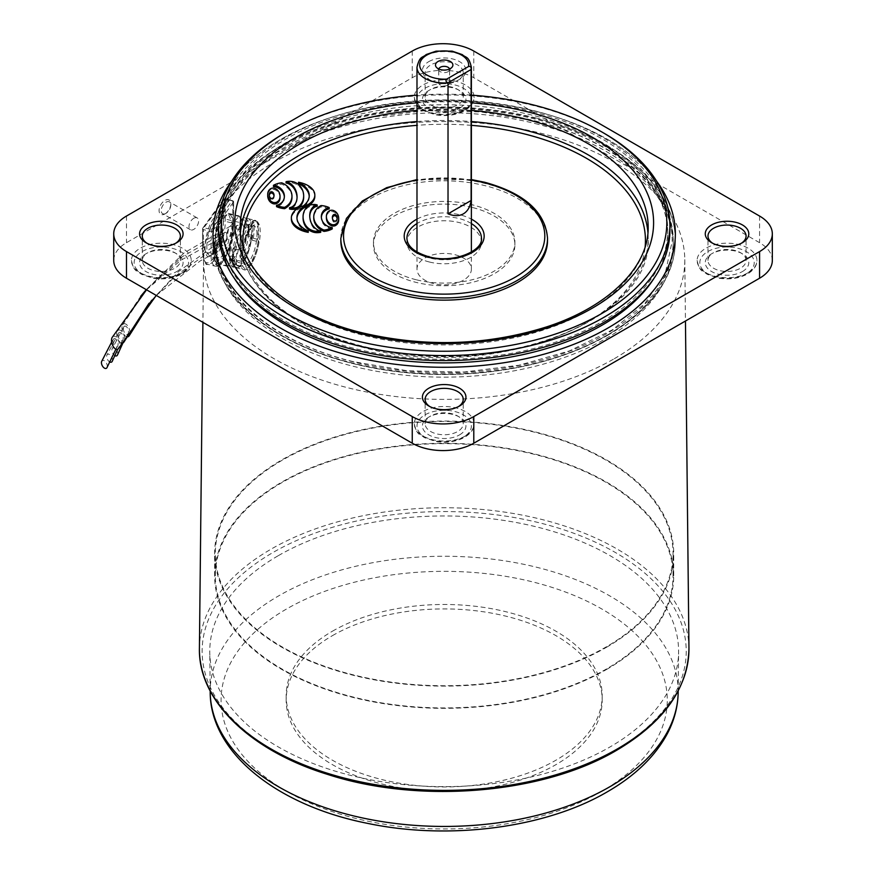 <?xml version="1.0" encoding="UTF-8"?>
<svg xmlns="http://www.w3.org/2000/svg" width="874" height="874" viewBox="0 0 874 874"><rect width="100%" height="100%" fill="white"/><g stroke="black" fill="none" stroke-linecap="round" stroke-linejoin="round"><path stroke-width="0.66" stroke-dasharray="4.37 3.28" d="M113.554 339.079A4.348 2.294 -107.3 0 1 117.04 340.609A4.348 2.294 -107.3 0 1 117.597 346.279A4.348 2.294 -107.3 0 1 117.422 346.508A4.348 2.294 -107.3 0 1 113.915 344.946A4.348 2.294 -107.3 0 1 113.423 339.276A4.348 2.294 -107.3 0 1 113.554 339.079M107.076 367.43A4.348 2.436 63.6 0 0 105.743 362.065A4.348 2.436 63.6 0 0 101.963 360.907A4.348 2.436 63.6 0 0 101.679 361.388M112.134 337.484A6.795 3.594 -107.3 0 1 118.077 339.691A6.795 3.594 -107.3 0 1 118.897 348.016M216.337 248.271A6.795 2.119 103.4 0 0 217.888 251.712A6.795 2.119 103.4 0 0 221.515 242.065A6.795 2.119 103.4 0 0 219.997 238.613A6.795 2.119 103.4 0 0 216.337 248.271M118.766 332.841A4.348 2.294 -107.3 0 1 122.251 334.371A4.348 2.294 -107.3 0 1 122.797 340.03A4.348 2.294 -107.3 0 1 122.633 340.27A4.348 2.294 -107.3 0 1 119.126 338.708A4.348 2.294 -107.3 0 1 118.624 333.038A4.348 2.294 -107.3 0 1 118.766 332.841M112.287 361.191A4.348 2.436 63.6 0 0 110.954 355.827A4.348 2.436 63.6 0 0 107.174 354.669A4.348 2.436 63.6 0 0 106.89 355.15A4.348 2.436 63.6 0 0 109.469 361.77M121.541 343.056A6.795 3.594 -107.3 0 1 118.11 339.658A6.795 3.594 -107.3 0 1 117.345 331.246A6.795 3.594 -107.3 0 1 123.289 333.453A6.795 3.594 -107.3 0 1 124.097 341.778M221.548 242.032A6.795 2.119 103.4 0 0 223.099 245.474A6.795 2.119 103.4 0 0 226.727 235.827A6.795 2.119 103.4 0 0 225.208 232.375A6.795 2.119 103.4 0 0 221.548 242.032M124.01 326.57A4.348 2.294 -107.3 0 1 127.495 328.1A4.348 2.294 -107.3 0 1 128.041 333.759A4.348 2.294 -107.3 0 1 127.877 333.999A4.348 2.294 -107.3 0 1 124.37 332.426A4.348 2.294 -107.3 0 1 123.868 326.756A4.348 2.294 -107.3 0 1 124.01 326.57M117.52 354.92A4.348 2.436 63.6 0 0 116.187 349.556A4.348 2.436 63.6 0 0 112.418 348.398A4.348 2.436 63.6 0 0 112.123 348.879A4.348 2.436 63.6 0 0 114.691 355.489M126.774 336.774A6.795 3.594 -107.3 0 1 123.343 333.387A6.795 3.594 -107.3 0 1 122.589 324.975A6.795 3.594 -107.3 0 1 128.533 327.182A6.795 3.594 -107.3 0 1 129.341 335.507M226.781 235.762A6.795 2.119 103.4 0 0 228.333 239.192A6.795 2.119 103.4 0 0 231.971 229.556A6.795 2.119 103.4 0 0 230.441 226.104A6.795 2.119 103.4 0 0 226.781 235.762M448.023 85.029A5.441 3.135 0 0 0 449.618 82.811A5.441 3.135 0 0 0 446.264 79.905A5.441 3.135 0 0 0 440.332 80.594A5.441 3.135 0 0 0 438.737 82.811A5.441 3.135 0 0 0 442.102 85.718A5.441 3.135 0 0 0 448.023 85.029M438.803 69.002A5.441 3.135 0 0 0 438.737 69.483A5.441 3.135 0 0 0 439.251 70.816A5.441 3.135 0 0 0 448.023 71.712A5.441 3.135 0 0 0 449.105 70.816A5.441 3.135 0 0 0 449.618 69.483A5.441 3.135 0 0 0 449.553 69.002M463.417 280.226A27.192 15.699 180 0 1 433.777 283.635A27.192 15.699 180 0 1 416.985 269.126A27.192 15.699 180 0 1 424.95 258.016A27.192 15.699 180 0 1 454.589 254.618A27.192 15.699 180 0 1 471.381 269.126A27.192 15.699 180 0 1 463.417 280.226M165.994 213.332L164.946 213.944A8.292 4.785 -60 0 1 159.079 210.558A8.292 4.785 -60 0 1 164.946 200.397A8.292 4.785 -60 0 1 170.801 203.784A8.292 4.785 -60 0 1 164.946 213.944L165.994 213.332A6.795 3.922 -60 0 1 162.597 213.671A6.795 3.922 -60 0 1 161.559 208.22A6.795 3.922 -60 0 1 165.994 202.233A6.795 3.922 -60 0 1 169.403 201.894A6.795 3.922 -60 0 1 170.801 205.008A6.795 3.922 -60 0 1 165.994 213.332M193.788 218.271A6.795 3.922 -60 0 1 197.185 217.932A6.795 3.922 -60 0 1 198.234 223.383A6.795 3.922 -60 0 1 193.788 229.37A6.795 3.922 -60 0 1 190.39 229.709A6.795 3.922 -60 0 1 189.341 224.268A6.795 3.922 -60 0 1 193.788 218.271M332.448 635.638A158.019 91.235 180 0 1 504.648 615.864A158.019 91.235 180 0 1 602.197 700.15A158.019 91.235 180 0 1 555.919 764.663A158.019 91.235 180 0 1 383.708 784.437A158.019 91.235 180 0 1 286.169 700.15A158.019 91.235 180 0 1 332.448 635.638M332.448 631.203A158.019 91.235 180 0 1 504.648 611.429A158.019 91.235 180 0 1 602.197 695.715A158.019 91.235 180 0 1 555.919 760.216A158.019 91.235 180 0 1 383.708 780.001A158.019 91.235 180 0 1 286.169 695.715A158.019 91.235 180 0 1 332.448 631.203M243.977 227.524L237.378 253.864L227.229 266.231L224.203 255.088L228.617 228.245L239.247 215.976L243.977 227.524M232.746 224.847L226.016 251.144L215.867 263.522L212.961 252.4L217.626 225.612L228.223 213.343L232.746 224.847M656.636 181.202A231.173 133.471 0 0 0 280.718 139.436A231.173 133.471 0 0 0 231.719 181.202A231.173 133.471 180 0 1 535.893 111.304A231.173 133.471 180 0 1 656.636 181.202M607.649 335.299A231.173 133.471 0 0 0 675.362 240.918A231.173 133.471 0 0 0 532.648 117.608A231.173 133.471 0 0 0 280.718 146.548A231.173 133.471 0 0 0 213.005 240.918A231.173 133.471 0 0 0 355.718 364.229A231.173 133.471 0 0 0 607.649 335.299M278.424 555.602A234.418 135.339 180 0 1 534.56 526.421A234.418 135.339 180 0 1 678.595 652.135A234.418 135.339 180 0 1 609.943 746.997A234.418 135.339 180 0 1 355.139 776.494A234.418 135.339 180 0 1 209.771 652.135A234.418 135.339 180 0 1 278.424 555.602M146.974 243.256A19.042 10.991 0 0 0 147.87 243.813A19.042 10.991 0 0 0 174.789 243.813L176.712 242.699L174.789 243.813A19.042 10.991 0 0 0 175.685 243.256M176.712 271.563A21.763 12.564 0 0 0 176.712 253.799A21.763 12.564 0 0 0 145.947 253.799L145.947 253.799A21.763 12.564 0 0 0 145.947 271.563A21.763 12.564 0 0 0 176.712 271.563M147.87 252.695L145.947 253.799L147.87 252.695A19.042 10.991 180 0 1 174.789 252.695A19.042 10.991 180 0 1 180.372 260.463A19.042 10.991 180 0 1 174.789 268.231A19.042 10.991 180 0 1 154.042 270.623A19.042 10.991 180 0 1 142.287 260.463A19.042 10.991 180 0 1 147.87 252.695L147.87 252.695M459.56 108.267A21.763 12.564 0 0 0 459.56 90.503A21.763 12.564 0 0 0 428.795 90.503L428.795 90.503A21.763 12.564 0 0 0 428.795 108.267A21.763 12.564 0 0 0 459.56 108.267M430.718 89.388L428.795 90.503L430.718 89.388A19.042 10.991 180 0 1 457.637 89.388A19.042 10.991 180 0 1 463.22 97.156A19.042 10.991 180 0 1 457.637 104.935A19.042 10.991 180 0 1 436.891 107.316A19.042 10.991 180 0 1 425.146 97.156A19.042 10.991 180 0 1 430.718 89.388L430.718 89.388M428.795 61.628A21.763 12.564 180 0 1 459.56 61.628A21.763 12.564 180 0 1 459.56 79.392L459.56 79.392A21.763 12.564 180 0 1 428.795 79.392A21.763 12.564 180 0 1 428.795 61.628M457.637 80.506L459.56 79.392L457.637 80.506A19.042 10.991 0 0 0 463.22 72.739A19.042 10.991 0 0 0 451.465 62.578A19.042 10.991 0 0 0 430.718 64.96A19.042 10.991 0 0 0 425.146 72.739A19.042 10.991 0 0 0 430.718 80.506A19.042 10.991 0 0 0 457.637 80.506M429.822 406.552A19.042 10.991 0 0 0 430.718 407.109A19.042 10.991 0 0 0 457.637 407.109L459.56 406.006L457.637 407.109A19.042 10.991 0 0 0 458.544 406.552M459.56 434.87A21.763 12.564 0 0 0 459.56 417.106A21.763 12.564 0 0 0 428.795 417.106L428.795 417.106A21.763 12.564 0 0 0 428.795 434.87A21.763 12.564 0 0 0 459.56 434.87M430.718 415.991L428.795 417.106L430.718 415.991A19.042 10.991 180 0 1 457.637 415.991A19.042 10.991 180 0 1 463.22 423.77A19.042 10.991 180 0 1 457.637 431.538A19.042 10.991 180 0 1 436.891 433.919A19.042 10.991 180 0 1 425.146 423.77A19.042 10.991 180 0 1 430.718 415.991L430.718 415.991M742.419 271.563A21.763 12.564 0 0 0 742.419 253.799A21.763 12.564 0 0 0 711.644 253.799L711.644 253.799A21.763 12.564 0 0 0 711.644 271.563A21.763 12.564 0 0 0 742.419 271.563M713.566 252.695L711.644 253.799L713.566 252.695A19.042 10.991 180 0 1 740.496 252.695A19.042 10.991 180 0 1 746.068 260.463A19.042 10.991 180 0 1 740.496 268.231A19.042 10.991 180 0 1 719.75 270.623A19.042 10.991 180 0 1 707.995 260.463A19.042 10.991 180 0 1 713.566 252.695L713.566 252.695M712.671 243.256A19.042 10.991 0 0 0 713.566 243.813A19.042 10.991 0 0 0 740.496 243.813L742.419 242.699L740.496 243.813A19.042 10.991 0 0 0 741.392 243.256M182.48 272.677A29.913 17.272 180 0 1 149.88 276.424A29.913 17.272 180 0 1 131.417 260.463A29.913 17.272 180 0 1 140.179 248.249A29.913 17.272 180 0 1 172.779 244.502A29.913 17.272 180 0 1 191.242 260.463A29.913 17.272 180 0 1 182.48 272.677M465.339 435.984A29.913 17.272 180 0 1 432.728 439.72A29.913 17.272 180 0 1 414.265 423.77A29.913 17.272 180 0 1 423.027 411.556A29.913 17.272 180 0 1 455.627 407.808A29.913 17.272 180 0 1 474.101 423.77A29.913 17.272 180 0 1 465.339 435.984M748.188 272.677A29.913 17.272 180 0 1 715.587 276.424A29.913 17.272 180 0 1 697.113 260.463A29.913 17.272 180 0 1 705.875 248.249A29.913 17.272 180 0 1 738.475 244.502A29.913 17.272 180 0 1 756.95 260.463A29.913 17.272 180 0 1 748.188 272.677M465.339 109.37A29.913 17.272 180 0 1 432.728 113.117A29.913 17.272 180 0 1 414.265 97.156A29.913 17.272 180 0 1 423.027 84.953A29.913 17.272 180 0 1 455.627 81.206A29.913 17.272 180 0 1 474.101 97.156A29.913 17.272 180 0 1 465.339 109.37M614.324 358.69A240.623 138.922 0 0 0 684.79 259.611A240.623 138.922 0 0 0 535.576 131.952A240.623 138.922 0 0 0 274.032 162.236A240.623 138.922 0 0 0 203.566 259.611A240.623 138.922 0 0 0 351.414 388.646A240.623 138.922 0 0 0 614.324 358.69M772.321 260.463A43.514 25.128 0 0 0 759.572 242.699L473.795 77.71A43.514 25.128 0 0 0 412.255 77.71L126.479 242.699A43.514 25.128 0 0 0 113.729 260.463M282.346 482.361A228.868 132.138 0 0 0 215.321 575.791A228.868 132.138 0 0 0 356.592 697.867A228.868 132.138 0 0 0 606.01 669.233A228.868 132.138 0 0 0 673.046 575.791A228.868 132.138 0 0 0 531.763 453.715A228.868 132.138 0 0 0 282.346 482.361M282.346 460.161A228.868 132.138 0 0 0 215.321 553.592A228.868 132.138 0 0 0 356.592 675.668A228.868 132.138 0 0 0 606.01 647.022A228.868 132.138 0 0 0 673.046 553.592A228.868 132.138 0 0 0 531.763 431.516A228.868 132.138 0 0 0 282.346 460.161M606.49 647.295A229.545 132.531 0 0 0 673.723 553.592A229.545 132.531 0 0 0 532.026 431.155A229.545 132.531 0 0 0 281.865 459.877A229.545 132.531 0 0 0 214.633 553.592A229.545 132.531 0 0 0 356.341 676.028A229.545 132.531 0 0 0 606.49 647.295M606.49 669.506A229.545 132.531 0 0 0 673.723 575.791A229.545 132.531 0 0 0 532.026 453.355A229.545 132.531 0 0 0 281.865 482.087A229.545 132.531 0 0 0 214.633 575.791A229.545 132.531 0 0 0 356.341 698.239A229.545 132.531 0 0 0 606.49 669.506M535.052 120.863A229.054 132.247 180 0 1 673.231 242.251A229.054 132.247 180 0 1 353.304 363.65A229.054 132.247 180 0 1 215.124 242.251A229.054 132.247 180 0 1 535.052 120.863M284.553 133.088A225.732 130.324 180 0 1 533.741 105.612A225.732 130.324 180 0 1 603.803 133.088M314.837 196.399A23.248 13.427 0 0 0 300.809 184.075A23.248 13.427 0 0 0 298.547 183.584M303.671 197.229A45.087 26.034 0 0 0 303.125 193.22A40.16 23.183 0 0 0 301.049 188.653A22.91 13.23 0 0 0 298.121 185.507A14.126 8.15 0 0 0 293.828 183.267A7.757 4.479 0 0 0 292.987 183.027A7.757 4.479 0 0 0 292.145 182.841A9.21 5.32 0 0 0 288.005 182.688A8.554 4.938 0 0 0 286.06 183.016M317.196 206.297A6.588 3.802 0 0 0 316.596 206.122A6.588 3.802 0 0 0 313.777 205.816A7.385 4.261 0 0 0 309.046 206.919A11.045 6.369 0 0 0 306.621 208.755A31.027 17.917 0 0 0 304.043 212.885A39.854 23.008 0 0 0 303.081 217.32A45.087 26.034 0 0 0 303.059 218.052M338.697 219.778A25.958 14.989 0 0 0 337.67 215.605A15.918 9.188 0 0 0 336.075 213.485A9.035 5.222 0 0 0 333.584 211.912A3.146 1.814 0 0 0 332.994 211.716A3.146 1.814 0 0 0 329.509 212.109A9.035 5.222 0 0 0 327.499 213.901A15.918 9.188 0 0 0 326.548 216.151A25.958 14.989 0 0 0 326.384 217.845M329.181 208.908A18.31 10.575 0 0 0 325.161 207.52A18.31 10.575 0 0 0 325.117 207.509A14.716 8.489 0 0 0 321.02 206.887A22.069 12.739 0 0 0 315.448 212.021A33.474 19.326 0 0 0 313.744 218.096M280.019 197.633A25.958 14.989 0 0 0 279.003 193.471A15.918 9.188 0 0 0 277.408 191.34A9.035 5.222 0 0 0 274.917 189.767A3.146 1.814 0 0 0 274.327 189.571A3.146 1.814 0 0 0 270.831 189.964A9.035 5.222 0 0 0 268.831 191.756A15.918 9.188 0 0 0 267.881 194.006A25.958 14.989 0 0 0 267.706 195.71M535.893 117.957A231.173 133.471 180 0 1 675.362 240.481A231.173 133.471 180 0 1 352.462 362.994A231.173 133.471 180 0 1 213.005 240.481A231.173 133.471 180 0 1 535.893 117.957M532.878 111.785A223.558 129.068 180 0 1 667.736 230.266A223.558 129.068 180 0 1 355.489 348.737A223.558 129.068 180 0 1 220.619 230.266A223.558 129.068 180 0 1 532.878 111.785M234.057 277.899A223.558 129.068 180 0 1 220.619 233.817A223.558 129.068 180 0 1 532.878 115.335A223.558 129.068 180 0 1 667.736 233.817A223.558 129.068 180 0 1 654.298 277.899M218.445 230.266A225.732 130.324 180 0 1 533.741 110.627A225.732 130.324 180 0 1 669.921 230.266M340.827 240.481A103.35 59.672 180 0 1 485.179 185.703A103.35 59.672 180 0 1 547.528 240.481M429.396 262.003A37.265 21.511 180 0 1 406.923 242.251A37.265 21.511 180 0 1 458.959 222.509A37.265 21.511 180 0 1 481.443 242.251A37.265 21.511 180 0 1 429.396 262.003M535.052 123.529A229.054 132.247 180 0 1 673.231 244.917A229.054 132.247 180 0 1 353.304 366.304A229.054 132.247 180 0 1 215.124 244.917A229.054 132.247 180 0 1 535.052 123.529M472.233 207.444A70.718 40.827 0 0 0 373.471 244.917A70.718 40.827 0 0 0 416.122 282.389A70.718 40.827 0 0 0 514.895 244.917A70.718 40.827 0 0 0 472.233 207.444M416.122 279.735A70.718 40.827 180 0 1 373.471 242.251A70.718 40.827 180 0 1 472.233 204.778A70.718 40.827 180 0 1 514.895 242.251A70.718 40.827 180 0 1 416.122 279.735M297.051 197.557A49.163 28.383 180 0 1 297.062 198.223A49.163 28.383 180 0 1 296.843 200.889A30.459 17.578 180 0 1 295.488 204.658A18.146 10.477 180 0 1 292.648 207.793A5.845 3.376 180 0 1 289.534 208.995M291.971 197.458A33.474 19.326 0 0 0 291.883 196.126A33.846 19.545 0 0 0 288.54 188.904A22.91 13.23 0 0 0 281.767 184.152A14.148 8.172 0 0 0 277.506 184.96A17.251 9.964 0 0 0 273.475 186.632M284.356 196.879A27.913 16.114 180 0 1 284.378 197.546A27.913 16.114 180 0 1 284.116 199.785A20.932 12.083 180 0 1 282.652 202.834A15.437 8.915 180 0 1 279.767 205.401A8.314 4.807 180 0 1 276.534 206.646M332.24 228.922A8.194 4.731 180 0 1 328.679 228.048A15.153 8.751 180 0 1 325.073 225.831A20.648 11.919 180 0 1 322.714 223.001A27.837 16.071 180 0 1 321.446 219.418A27.913 16.114 180 0 1 321.337 217.997A27.913 16.114 180 0 1 321.359 217.331M320.725 232.309A7.068 4.086 180 0 1 317.47 231.173A22.145 12.782 180 0 1 313.646 227.961A34.742 20.058 180 0 1 311.253 224.148A50.474 29.137 180 0 1 309.888 219.319A49.163 28.383 180 0 1 309.735 217.102A49.163 28.383 180 0 1 309.746 216.435M308.249 232.364A29.705 17.152 180 0 1 296.942 218.893A29.705 17.152 180 0 1 296.963 218.227M309.221 196.235A30.219 17.447 180 0 1 309.243 196.901A30.219 17.447 180 0 1 303.497 207.138A23.937 13.82 0 0 0 291.381 219.155M471.381 95.135A222.641 128.533 0 0 0 416.985 95.135M269.258 195.514A14.05 8.106 0 0 0 269.214 196.18A14.05 8.106 0 0 0 269.509 197.83A8.183 4.72 0 0 0 270.066 198.824A4.261 2.458 0 0 0 271.038 199.611A1.103 0.645 0 0 0 272.612 199.578A4.261 2.458 0 0 0 273.486 198.759A8.183 4.72 0 0 0 273.923 197.743A14.05 8.106 0 0 0 274.054 196.65A14.05 8.106 0 0 0 274.01 195.984M321.02 205.554L321.02 206.887M281.767 182.819L281.767 184.152M332.404 218.172A14.05 8.106 0 0 0 332.349 218.839A14.05 8.106 0 0 0 332.644 220.488A8.183 4.72 0 0 0 333.213 221.483A4.261 2.458 0 0 0 334.185 222.258A1.103 0.645 0 0 0 335.747 222.225A4.261 2.458 0 0 0 336.621 221.417A8.183 4.72 0 0 0 337.069 220.39A14.05 8.106 0 0 0 337.189 219.308A14.05 8.106 0 0 0 337.146 218.642M303.497 205.805L303.497 207.138M229.829 260.19A25.291 7.899 -76.6 0 1 229.6 256.049A25.291 7.899 -76.6 0 1 229.643 254.126A25.291 7.899 -76.6 0 1 229.829 251.253A1.65 0.666 5.2 0 1 229.829 251.242A1.65 0.666 5.2 0 1 232.102 250.816A1.65 0.666 5.2 0 1 233.129 251.537L233.118 259.917A1.65 1.202 -6.9 0 0 229.829 260.19L229.731 260.168A25.291 7.899 103.4 0 0 231.544 265.871A25.291 7.899 103.4 0 0 233.292 267.127A25.291 7.899 103.4 0 0 237.083 265.609L240.142 266.341A25.291 7.899 -76.6 0 1 238.482 267.531A25.291 7.899 -76.6 0 1 236.351 267.859A25.291 7.899 -76.6 0 1 232.79 260.9L232.681 260.878A1.65 1.202 -6.9 0 0 233.118 259.917M248.729 224.913A25.291 7.899 -76.6 0 1 248.959 229.064A25.291 7.899 -76.6 0 1 248.729 233.85A1.65 0.666 -174.8 0 0 248.282 234.243L248.292 225.874A1.65 1.202 173.1 0 1 248.729 224.913L248.631 224.891A25.291 7.899 103.4 0 0 245.059 217.932A25.291 7.899 103.4 0 0 242.939 218.26A25.291 7.899 103.4 0 0 241.279 219.45L244.327 220.172A25.291 7.899 -76.6 0 1 248.118 218.664A25.291 7.899 -76.6 0 1 249.866 219.92A25.291 7.899 -76.6 0 1 251.69 225.612L251.581 225.59A1.65 1.202 173.1 0 1 248.292 225.874M248.729 233.85L248.631 233.828A25.291 7.899 103.4 0 1 241.279 259.775A2.72 1.661 28.2 0 1 240.11 258.059L239.815 255.645A19.578 6.118 103.4 0 0 245.507 235.554L250.532 236.756L251.865 235.532A2.72 1.093 5.2 0 0 252.062 235.182A2.72 1.093 5.2 0 0 251.69 234.56L251.581 234.527A1.65 0.666 -174.8 0 1 251.581 234.549A1.65 0.666 -174.8 0 1 249.319 234.964A1.65 0.666 -174.8 0 1 248.282 234.243M241.29 258.496A24.745 7.735 103.4 0 0 242.251 266.035L237.138 267.422A28.558 8.926 -76.6 0 1 236.308 259.687A28.558 8.926 -76.6 0 1 237.138 249.658L242.251 248.271A24.745 7.735 103.4 0 0 241.29 258.496M253.329 220.532L251.952 222.433A25.291 7.899 -76.6 0 1 252.903 230.004A25.291 7.899 -76.6 0 1 251.952 240.197L253.329 238.296A28.558 8.926 103.4 0 0 254.148 228.267A28.558 8.926 103.4 0 0 253.329 220.532L257.349 221.493A28.558 8.926 -76.6 0 1 258.169 229.228A28.558 8.926 -76.6 0 1 257.349 239.257L259.261 242.317A24.745 7.735 103.4 0 0 259.261 224.552L258.912 225.044A23.937 7.484 103.4 0 0 250.762 225.754A23.937 7.484 103.4 0 0 242.601 247.79L242.251 248.271M253.329 238.296L257.349 239.257M250.532 236.756A19.578 6.118 -76.6 0 1 244.84 256.847L245.135 259.261A2.72 1.661 28.2 0 1 245.015 259.949A2.72 1.661 28.2 0 1 244.327 260.496L241.279 259.775M239.815 255.645L244.84 256.847M229.731 260.168A2.72 1.977 173.1 0 1 229.359 259.36A2.72 1.977 173.1 0 1 229.556 258.431L230.878 255.951A19.578 6.118 103.4 0 0 233.642 261.337A19.578 6.118 103.4 0 0 236.57 260.168L241.595 261.37A19.578 6.118 -76.6 0 1 238.668 262.539A19.578 6.118 -76.6 0 1 235.904 257.153L234.582 259.633A2.72 1.977 173.1 0 1 232.79 260.9M230.878 255.951L235.904 257.153M232.801 225.197A25.291 7.899 103.4 0 0 228.999 214.086A25.291 7.899 103.4 0 0 218.828 226.148A25.291 7.899 103.4 0 0 213.442 252.182A25.291 7.899 103.4 0 0 217.233 263.282A25.291 7.899 103.4 0 0 227.404 251.231A25.291 7.899 103.4 0 0 232.801 225.197M232.681 260.878A25.291 7.899 103.4 0 1 232.451 256.727A25.291 7.899 103.4 0 1 232.681 251.93L232.79 251.963A25.291 7.899 -76.6 0 1 240.142 226.016L237.083 225.284A25.291 7.899 103.4 0 0 229.731 251.231L229.829 251.253M234.483 246.796L233.118 248.697A28.558 8.926 103.4 0 0 233.118 266.461L234.483 264.56A25.291 7.899 -76.6 0 1 233.544 256.989A25.291 7.899 -76.6 0 1 234.483 246.796L240.765 248.292A25.291 7.899 -76.6 0 1 255.383 220.401A25.291 7.899 -76.6 0 1 258.234 223.93L258.912 225.044L258.234 223.93L251.952 222.433M251.581 234.527A25.291 7.899 103.4 0 0 251.767 231.665A25.291 7.899 103.4 0 0 251.81 229.742A25.291 7.899 103.4 0 0 251.581 225.59M251.69 234.56A25.291 7.899 -76.6 0 1 244.327 260.496M251.952 240.197L258.234 241.694A25.291 7.899 -76.6 0 1 243.617 269.596A25.291 7.899 -76.6 0 1 240.765 266.057L242.601 265.554A23.937 7.484 103.4 0 0 250.762 264.844A23.937 7.484 103.4 0 0 258.912 242.808L259.261 242.317M234.483 264.56L240.765 266.057M229.731 251.231A2.72 1.093 -174.8 0 1 229.359 250.609A2.72 1.093 -174.8 0 1 229.556 250.248L230.878 249.024L235.904 250.226L234.582 251.45A2.72 1.093 -174.8 0 1 232.79 251.963M248.631 224.891A2.72 1.977 -6.9 0 0 246.839 226.158L245.507 228.638L250.532 229.84L251.865 227.36A2.72 1.977 -6.9 0 0 252.051 226.432A2.72 1.977 -6.9 0 0 251.69 225.612M248.631 233.828A2.72 1.093 5.2 0 0 246.839 234.33L245.507 235.554M245.507 228.638A19.578 6.118 103.4 0 0 242.754 223.252A19.578 6.118 103.4 0 0 239.815 224.421L244.84 225.623A19.578 6.118 -76.6 0 1 247.779 224.454A19.578 6.118 -76.6 0 1 250.532 229.84M235.904 250.226A19.578 6.118 -76.6 0 1 241.595 230.146L241.3 227.721A2.72 1.661 -151.8 0 0 240.142 226.016M237.083 225.284A2.72 1.661 -151.8 0 0 236.395 225.842A2.72 1.661 -151.8 0 0 236.275 226.519L236.57 228.944A19.578 6.118 103.4 0 0 230.878 249.024M236.57 228.944L241.595 230.146M233.118 266.461L237.138 267.422M233.118 248.697L237.138 249.658M242.601 247.79L240.765 248.292M259.261 224.552L257.349 221.493M258.234 241.694L259.032 242.535C257.448 251.078 254.968 258.18 251.592 263.85C248.063 268.897 245.408 270.809 243.617 269.596L236.351 267.859M241.279 219.45A2.72 2.338 -132.6 0 0 240.11 221.177L239.815 224.421M244.84 225.623L245.135 222.378A2.72 2.338 -132.6 0 0 244.327 220.172M237.083 265.609A2.72 2.338 47.4 0 1 236.275 263.402L236.57 260.168M241.595 261.37L241.3 264.603A2.72 2.338 47.4 0 1 240.142 266.341M416.985 67.265A27.192 15.699 180 0 1 424.95 56.165A27.192 15.699 180 0 1 454.589 52.757A27.192 15.699 180 0 1 471.381 67.265M601.946 791.232A223.11 128.817 180 0 1 286.421 791.232A223.11 128.817 180 0 1 286.421 609.069A223.11 128.817 180 0 1 601.946 609.069A223.11 128.817 180 0 1 601.946 791.232M678.169 692.186A233.992 135.088 0 0 0 534.385 566.702A233.992 135.088 0 0 0 278.73 595.828A233.992 135.088 0 0 0 210.197 692.186M688.952 648.191A244.775 141.315 0 0 0 537.149 518.326A244.775 141.315 0 0 0 271.104 549.134A244.775 141.315 0 0 0 199.414 648.191M615.34 750.111A242.054 139.753 180 0 1 273.027 750.111A242.054 139.753 180 0 1 273.027 552.477A242.054 139.753 180 0 1 615.34 552.477A242.054 139.753 180 0 1 615.34 750.111M180.557 273.791A27.192 15.699 180 0 1 142.101 273.791A27.192 15.699 180 0 1 142.101 251.581A27.192 15.699 180 0 1 180.557 251.581A27.192 15.699 180 0 1 180.557 273.791M463.417 437.087A27.192 15.699 180 0 1 424.95 437.087A27.192 15.699 180 0 1 424.95 414.888A27.192 15.699 180 0 1 463.417 414.888A27.192 15.699 180 0 1 463.417 437.087M746.265 273.791A27.192 15.699 180 0 1 707.798 273.791A27.192 15.699 180 0 1 707.798 251.581A27.192 15.699 180 0 1 746.265 251.581A27.192 15.699 180 0 1 746.265 273.791M463.417 110.485A27.192 15.699 180 0 1 424.95 110.485A27.192 15.699 180 0 1 424.95 88.274A27.192 15.699 180 0 1 463.417 88.274A27.192 15.699 180 0 1 463.417 110.485M759.572 216.053L759.572 242.699M473.795 51.063L473.795 77.71M412.255 51.063L412.255 77.71M126.479 216.053L126.479 242.699M292.145 181.519L292.145 182.841M313.777 204.483L313.777 205.816M329.509 210.776L329.509 212.109M325.117 206.177L325.117 207.509M270.831 188.631L270.831 189.964M647.929 232.626A203.981 117.772 180 0 1 648.158 238.252C653.479 321.501 490.314 382.659 363.671 347.557C290.452 329.869 239.378 285.427 240.197 238.252L240.197 227.153A203.981 117.772 0 0 0 363.256 335.255A203.981 117.772 0 0 0 648.158 227.153L648.158 238.252A203.981 117.772 180 0 1 363.256 346.355A203.981 117.772 180 0 1 240.197 238.252A203.981 117.772 180 0 1 240.437 232.626M340.827 238.252A103.35 59.672 180 0 1 485.179 183.485A103.35 59.672 180 0 1 547.528 238.252M406.923 242.251L406.923 238.252A37.265 21.511 0 0 0 429.396 258.005A37.265 21.511 0 0 0 481.443 238.252L481.443 242.251M471.381 223.558A37.265 21.511 0 0 0 458.959 218.511A37.265 21.511 0 0 0 416.985 223.558M416.985 219.123A39.975 23.085 180 0 1 460.041 214.851A39.975 23.085 180 0 1 471.381 219.123M471.381 125.343A201.26 116.198 0 0 0 416.985 125.343M243.223 246.796A201.26 116.198 0 0 0 364.338 347.142A201.26 116.198 0 0 0 645.143 246.796M416.985 121.541A203.981 117.772 180 0 1 471.381 121.541M353.304 361.869A229.054 132.247 180 0 1 233.926 188.008A229.054 132.247 180 0 1 535.052 119.082A229.054 132.247 180 0 1 654.44 292.943A229.054 132.247 180 0 1 353.304 361.869M471.381 110.441A203.981 117.772 0 0 0 416.985 110.441M471.381 180.099A100.63 58.099 0 0 0 416.985 180.099M416.985 102.826A209.421 120.907 180 0 1 471.381 102.826M274.917 188.434L274.917 189.767M277.408 190.008L277.408 191.34M268.831 190.423L268.831 191.756M267.881 192.673L267.881 194.006M279.003 192.138L279.003 193.471M269.509 196.497L269.509 197.83M270.066 197.491L270.066 198.824M271.038 198.278L271.038 199.611M272.612 198.245L272.612 199.578M273.486 197.426L273.486 198.759M273.923 196.41L273.923 197.743M328.679 226.716L328.679 228.048M325.073 224.498L325.073 225.831M322.714 221.668L322.714 223.001M321.446 218.085L321.446 219.418M315.448 210.689L315.448 212.021M284.116 198.453L284.116 199.785M282.652 201.501L282.652 202.834M279.767 204.068L279.767 205.401M291.883 194.793L291.883 196.126M288.54 187.571L288.54 188.904M277.506 183.627L277.506 184.96M337.67 214.283L337.67 215.605M336.075 212.153L336.075 213.485M333.584 210.579L333.584 211.912M327.499 212.568L327.499 213.901M326.548 214.818L326.548 216.151M334.185 220.925L334.185 222.258M333.213 220.15L333.213 221.483M335.747 220.893L335.747 222.225M336.621 220.084L336.621 221.417M337.069 219.057L337.069 220.39M332.644 219.155L332.644 220.488M317.47 229.84L317.47 231.173M313.646 226.628L313.646 227.961M311.253 222.815L311.253 224.148M309.888 217.987L309.888 219.319M309.046 205.587L309.046 206.919M306.621 207.422L306.621 208.755M304.043 211.552L304.043 212.885M303.081 215.987L303.081 217.32M296.843 199.556L296.843 200.889M295.488 203.325L295.488 204.658M292.648 206.461L292.648 207.793M303.125 191.887L303.125 193.22M301.049 187.32L301.049 188.653M298.121 184.174L298.121 185.507M293.828 181.934L293.828 183.267M288.005 181.355L288.005 182.688M221.078 225.11A20.943 6.544 103.4 0 0 213.07 219.188A20.943 6.544 103.4 0 0 205.051 247.451A20.943 6.544 103.4 0 0 213.07 253.384A20.943 6.544 103.4 0 0 221.078 225.11M206.832 247.025A19.578 6.118 -76.6 0 1 211.005 226.869A19.578 6.118 -76.6 0 1 218.882 217.539A19.578 6.118 -76.6 0 1 221.821 226.137A19.578 6.118 -76.6 0 1 217.637 246.293A19.578 6.118 -76.6 0 1 209.771 255.634A19.578 6.118 -76.6 0 1 206.832 247.025M257 234.549A19.578 6.118 103.4 0 0 254.061 225.951A19.578 6.118 103.4 0 0 246.184 235.292A19.578 6.118 103.4 0 0 242.011 255.437A19.578 6.118 103.4 0 0 244.949 264.046A19.578 6.118 103.4 0 0 252.815 254.705A19.578 6.118 103.4 0 0 257 234.549M242.743 256.464A20.943 6.544 -76.6 0 1 250.762 228.201A20.943 6.544 -76.6 0 1 258.77 234.123A20.943 6.544 -76.6 0 1 250.762 262.397A20.943 6.544 -76.6 0 1 242.743 256.464M233.522 224.181L233.522 201.97L212.71 230.987L212.71 253.198A27.192 8.5 103.4 0 0 223.121 260.889A27.192 8.5 103.4 0 0 233.522 224.181A1.355 0.787 -0 0 0 233.631 223.875A1.355 0.787 -0 0 0 232.79 223.154A28.558 8.926 -76.6 0 1 226.705 252.542A28.558 8.926 -76.6 0 1 215.222 266.166A28.558 8.926 -76.6 0 1 210.929 253.624L203.391 251.821A28.558 8.926 103.4 0 0 207.684 264.352A28.558 8.926 103.4 0 0 219.166 250.74A28.558 8.926 103.4 0 0 225.252 221.351L225.252 199.141L232.79 200.944L232.79 223.154L225.252 221.351A1.355 0.787 -0 0 0 223.471 221.778A27.192 8.5 -76.6 0 1 213.07 258.486A27.192 8.5 -76.6 0 1 202.659 250.794L202.659 228.584L223.471 199.567L223.471 221.778M212.71 253.198A1.355 0.787 180 0 1 210.929 253.624L211.453 229.578L232.266 200.561L224.727 198.759L203.915 227.775L211.453 229.578A1.355 1.027 35.7 0 1 212.71 230.987A1.355 0.787 -0 0 1 210.929 231.413L203.391 229.611L203.391 251.821A1.355 0.787 180 0 1 202.56 251.089A1.355 0.787 180 0 1 202.659 250.794M233.522 201.97A1.355 0.787 -0 0 0 233.631 201.675A1.355 0.787 -0 0 0 232.79 200.944L225.252 199.141A1.355 0.787 180 0 0 223.471 199.567A1.355 1.027 35.7 0 1 224.727 198.759L225.044 198.551A1.355 1.355 0 0 0 223.624 199.075L202.812 228.092A1.355 1.027 35.7 0 1 203.915 227.775L203.391 229.611A1.355 0.787 180 0 1 202.56 228.879A1.355 0.787 180 0 1 202.659 228.584A1.355 1.027 35.7 0 1 202.812 228.092A1.355 1.355 0 0 0 202.56 228.879L202.56 251.089C203.74 261.151 205.445 265.565 207.684 264.352L215.222 266.166C224.421 268.023 233.445 241.355 233.631 223.875L233.631 201.675A1.355 1.355 0 0 0 232.582 200.354L232.266 200.561A1.355 1.027 35.7 0 1 233.522 201.97M246.839 226.158A23.139 7.232 103.4 0 0 240.11 221.177M251.865 227.36A23.139 7.232 103.4 0 0 245.135 222.378M236.275 226.519A23.139 7.232 103.4 0 0 229.556 250.248M241.3 227.721A23.139 7.232 103.4 0 0 234.582 251.45M229.556 258.431A23.139 7.232 103.4 0 0 236.275 263.402M234.582 259.633A23.139 7.232 103.4 0 0 241.3 264.603M240.11 258.059A23.139 7.232 103.4 0 0 246.839 234.33M245.135 259.261A23.139 7.232 103.4 0 0 251.865 235.532M117.597 346.279L115.903 349.141M156.238 295.412L200.299 260.867L217.888 251.712M146.537 289.807L180.295 260.605L219.997 238.613M113.423 339.276L111.643 342.095M122.797 340.03L117.684 349.229M148.995 303.322L174.833 276.479L205.499 254.629L223.099 245.474M117.345 331.246L140.67 296.308M230.441 226.104L184.043 252.957L146.231 289.633L182.131 256.77L225.208 232.375M118.624 333.038L106.89 355.15M128.041 333.759L122.906 342.979M151.694 300.274L178.514 271.563L210.743 248.347L228.333 239.192M122.589 324.975L145.903 290.048M123.868 326.756L112.123 348.879M449.618 82.811L449.618 69.483M449.105 70.816L452.066 67.178M416.985 269.126L416.985 252.051M471.381 269.126L471.381 252.051M439.251 70.816L436.301 67.178M438.737 82.811L438.737 69.483M170.801 205.008L170.801 203.784M197.185 217.932L169.403 201.894M602.197 695.715L602.197 700.15M215.867 263.522L227.229 266.231M678.18 690.984L678.595 652.135M174.789 252.695L176.712 253.799M457.637 89.388L459.56 90.503M457.637 415.991L459.56 417.106M740.496 252.695L742.419 253.799M131.417 260.463C134.41 273.158 137 270.175 141.315 274.25L152.742 278.129C163.711 279.877 173.434 278.478 181.923 273.923C188.227 269.968 191.34 265.478 191.242 260.463M414.265 423.77C417.259 436.454 419.848 433.482 424.163 437.546L435.602 441.436C446.559 443.184 456.283 441.774 464.771 437.229C471.086 433.264 474.189 428.784 474.101 423.77M697.113 260.463C700.107 273.158 702.696 270.175 707.011 274.25L718.45 278.129C729.408 279.877 739.142 278.478 747.62 273.923C753.934 269.968 757.037 265.478 756.95 260.463M414.265 97.156C417.259 109.851 419.848 106.879 424.163 110.943L435.602 114.822C446.559 116.581 456.283 115.171 464.771 110.616C471.086 106.661 474.189 102.171 474.101 97.156M463.22 423.77L463.22 399.342M746.068 260.463L746.068 236.035M463.22 97.156L463.22 72.739M180.372 260.463L180.372 236.035M684.79 259.611L685.456 321.02M203.566 259.611L202.899 322.342M142.287 260.463L142.287 236.035M425.146 97.156L425.146 72.739M707.995 260.463L707.995 236.035M425.146 423.77L425.146 399.342M713.566 243.813L711.644 242.699M430.718 407.109L428.795 406.006M430.718 80.506L428.795 79.392M147.87 243.813L145.947 242.699M210.186 690.984L209.771 652.135M228.223 213.343L239.247 215.976M286.169 695.715L286.169 700.15M190.39 229.709L162.597 213.671M215.321 575.791L215.321 553.592M673.723 575.791L673.723 553.592M214.633 575.791L214.633 553.592M673.046 575.791L673.046 553.592M672.15 241.366C673.286 190.554 616.978 140.856 534.79 121.027L480.733 111.905L424.447 110.703L369.363 117.487L318.846 131.843L275.987 152.874L243.42 179.279L223.099 209.399L216.217 241.366C215.07 292.178 271.388 341.876 353.566 361.705L407.623 370.827L463.919 372.029L518.992 365.245L569.509 350.889L612.368 329.859L644.936 303.453L665.256 273.333L672.15 241.366M667.736 230.266L667.736 233.817M673.231 242.251L673.231 244.917M373.471 242.251L373.471 244.917M514.895 242.251L514.895 244.917M215.124 242.251L215.124 244.917M220.619 230.266L220.619 233.817M471.381 179.563L416.985 179.563M269.214 194.847L269.214 196.18M274.054 195.317L274.054 196.65M321.337 216.665L321.337 217.997M284.378 196.213L284.378 197.546M337.189 217.976L337.189 219.308M332.349 217.506L332.349 218.839M309.735 215.769L309.735 217.102M297.062 196.89L297.062 198.223M309.243 195.568L309.243 196.901M296.942 217.56L296.942 218.893M229.643 254.126L229.829 251.242M233.642 261.337L209.771 255.634C209.41 257.011 210.962 255.481 214.414 251.024C218.467 243.311 220.652 234.767 220.98 225.416C219.953 218.227 219.254 215.605 218.882 217.539L242.754 223.252M247.779 224.454L254.061 225.951C255.525 220.587 241.869 239.334 242.852 256.169C243.933 263.424 244.633 266.046 244.949 264.046L238.668 262.539M228.999 214.086L245.059 217.932M248.118 218.664L255.383 220.401L259.021 224.498M217.233 263.282L233.292 267.127M252.051 226.432L249.866 219.92M240.776 219.778L242.939 218.26M236.395 225.842C232.67 233.139 230.321 241.388 229.359 250.609M240.634 266.002L238.482 267.531M229.359 259.36L231.544 265.871M252.062 235.182C251.089 244.392 248.751 252.652 245.015 259.949M251.581 234.549L251.767 231.665"/><path stroke-width="1.31" d="M111.643 342.095L101.679 361.388A4.348 2.436 63.6 0 0 102.957 366.774A4.348 2.436 63.6 0 0 106.77 367.965A4.348 2.436 63.6 0 0 107.076 367.43L115.903 349.141M156.238 295.412L118.897 348.016A6.795 3.594 -107.3 0 1 112.899 345.896A6.795 3.594 -107.3 0 1 112.134 337.484L146.537 289.807M109.469 361.77A4.348 2.436 63.6 0 0 111.981 361.727A4.348 2.436 63.6 0 0 112.287 361.191L117.684 349.229M148.995 303.322L124.097 341.778A6.795 3.594 -107.3 0 1 121.541 343.056M114.691 355.489A4.348 2.436 63.6 0 0 117.214 355.445A4.348 2.436 63.6 0 0 117.52 354.92L122.906 342.979M151.694 300.274L129.341 335.507A6.795 3.594 -107.3 0 1 126.774 336.774M449.553 69.002A5.441 3.135 0 0 0 445.86 66.5A5.441 3.135 0 0 0 440.332 67.265A5.441 3.135 0 0 0 438.803 69.002M450.339 68.598A8.707 5.026 0 0 0 452.066 67.178A8.707 5.026 0 0 0 449.181 60.929A8.707 5.026 0 0 0 438.027 61.497A8.707 5.026 0 0 0 436.301 67.178A8.707 5.026 0 0 0 450.339 68.598M471.381 252.051L471.381 67.265A27.192 15.699 180 0 1 471.108 69.483L471.108 200.507C470.201 206.865 467.634 211.3 463.417 213.824C459.112 216.228 453.988 216.228 448.023 213.824L448.023 82.811A27.192 15.699 180 0 1 416.985 67.265L416.985 252.051M446.767 79.097L468.519 66.533A24.483 14.137 0 0 0 445.041 50.921A24.483 14.137 0 0 0 419.717 65.539A24.483 14.137 0 0 0 446.767 79.097C445.379 80.539 445.806 81.774 448.023 82.811L471.108 69.483C471.326 67.058 470.463 66.074 468.519 66.533M471.108 200.507L448.023 213.824M607.649 328.187A231.173 133.471 0 0 0 675.362 233.817A231.173 133.471 0 0 0 656.636 181.202A231.173 133.471 180 0 1 675.362 233.817A231.173 133.471 180 0 1 352.462 356.33A231.173 133.471 180 0 1 213.005 233.817A231.173 133.471 0 0 0 355.718 357.127A231.173 133.471 0 0 0 607.649 328.187M145.947 224.935A21.763 12.564 180 0 1 176.712 224.935A21.763 12.564 180 0 1 176.712 242.699L176.712 242.699A21.763 12.564 180 0 1 145.947 242.699A21.763 12.564 180 0 1 145.947 224.935M175.685 243.256A19.042 10.991 0 0 0 180.372 236.035A19.042 10.991 0 0 0 168.616 225.885A19.042 10.991 0 0 0 147.87 228.267A19.042 10.991 0 0 0 142.287 236.035A19.042 10.991 0 0 0 146.974 243.256M428.795 388.231A21.763 12.564 180 0 1 459.56 388.231A21.763 12.564 180 0 1 459.56 406.006L459.56 406.006A21.763 12.564 180 0 1 428.795 406.006A21.763 12.564 180 0 1 428.795 388.231M458.544 406.552A19.042 10.991 0 0 0 463.22 399.342A19.042 10.991 0 0 0 451.465 389.181A19.042 10.991 0 0 0 430.718 391.563A19.042 10.991 0 0 0 425.146 399.342A19.042 10.991 0 0 0 429.822 406.552M711.644 224.935A21.763 12.564 180 0 1 742.419 224.935A21.763 12.564 180 0 1 742.419 242.699L742.419 242.699A21.763 12.564 180 0 1 711.644 242.699A21.763 12.564 180 0 1 711.644 224.935M741.392 243.256A19.042 10.991 0 0 0 746.068 236.035A19.042 10.991 0 0 0 734.313 225.885A19.042 10.991 0 0 0 713.566 228.267A19.042 10.991 0 0 0 707.995 236.035A19.042 10.991 0 0 0 712.671 243.256M113.729 233.817L113.729 260.463A43.514 25.128 0 0 0 126.479 278.227L412.255 443.216A43.514 25.128 0 0 0 473.795 443.216L759.572 278.227A43.514 25.128 0 0 0 772.321 260.463L772.321 233.817A43.514 25.128 0 0 0 759.572 216.053L473.795 51.063A43.514 25.128 0 0 0 412.255 51.063L126.479 216.053A43.514 25.128 0 0 0 113.729 233.817A43.514 25.128 0 0 0 126.479 251.581L412.255 416.57A43.514 25.128 0 0 0 473.795 416.57L759.572 251.581A43.514 25.128 0 0 0 772.321 233.817M231.719 181.202A231.173 133.471 0 0 0 213.005 233.817A231.173 133.471 180 0 1 231.719 181.202M416.985 95.135A222.641 128.533 0 0 0 286.748 131.821A222.641 128.533 0 0 0 355.849 340.696A222.641 128.533 0 0 0 628.34 294.942A222.641 128.533 0 0 0 601.607 131.821A222.641 128.533 0 0 0 532.506 104.727A222.641 128.533 0 0 0 471.381 95.135M601.607 131.821L603.803 133.088A225.732 130.324 180 0 1 669.921 225.241A225.732 130.324 180 0 1 354.626 344.88A225.732 130.324 180 0 1 218.445 225.241A225.732 130.324 180 0 1 284.553 133.088L286.748 131.821M298.547 182.251A30.219 17.447 180 0 1 309.243 195.568A30.219 17.447 180 0 1 303.497 205.805A23.937 13.82 0 0 0 291.381 217.823A23.937 13.82 0 0 0 308.249 231.031A29.705 17.152 180 0 1 296.942 217.56A29.705 17.152 180 0 1 304.163 206.351A23.248 13.427 0 0 0 314.837 195.066A23.248 13.427 0 0 0 300.809 182.742A23.248 13.427 0 0 0 298.547 182.251L298.547 183.584A30.219 17.447 180 0 1 309.221 196.235M286.06 181.683A7.068 4.086 180 0 1 286.978 181.868A7.068 4.086 180 0 1 289.327 182.819A22.145 12.782 180 0 1 293.14 186.031A34.742 20.058 180 0 1 295.543 189.844A50.474 29.137 180 0 1 296.909 194.673A49.163 28.383 180 0 1 297.062 196.89A49.163 28.383 180 0 1 296.843 199.556A30.459 17.578 180 0 1 295.488 203.325A18.146 10.477 180 0 1 292.648 206.461A5.845 3.376 180 0 1 289.534 207.662A8.849 5.113 0 0 0 294.964 207.892A6.522 3.769 0 0 0 297.684 207.072A9.385 5.419 0 0 0 299.804 205.532A31.027 17.917 0 0 0 302.688 201.064A39.854 23.008 0 0 0 303.649 196.628A45.087 26.034 0 0 0 303.671 195.896A45.087 26.034 0 0 0 303.125 191.887A40.16 23.183 0 0 0 301.049 187.32A22.91 13.23 0 0 0 298.121 184.174A14.126 8.15 0 0 0 293.828 181.934A7.757 4.479 0 0 0 292.987 181.694A7.757 4.479 0 0 0 292.145 181.519A9.21 5.32 0 0 0 288.005 181.355A8.554 4.938 0 0 0 286.06 181.683L286.06 183.016A7.068 4.086 180 0 1 286.978 183.201A7.068 4.086 180 0 1 289.327 184.152A22.145 12.782 180 0 1 293.14 187.364A34.742 20.058 180 0 1 295.543 191.177A50.474 29.137 180 0 1 296.909 196.005A49.163 28.383 180 0 1 297.051 197.557M320.725 230.976A7.068 4.086 180 0 1 317.47 229.84A22.145 12.782 180 0 1 313.646 226.628A34.742 20.058 180 0 1 311.253 222.815A50.474 29.137 180 0 1 309.888 217.987A49.163 28.383 180 0 1 309.735 215.769A49.163 28.383 180 0 1 309.953 213.092A30.459 17.578 180 0 1 311.297 209.334A18.146 10.477 180 0 1 314.247 206.122A5.845 3.376 180 0 1 317.196 204.964A6.588 3.802 0 0 0 316.596 204.789A6.588 3.802 0 0 0 313.777 204.483A7.385 4.261 0 0 0 309.046 205.587A11.045 6.369 0 0 0 306.621 207.422A31.027 17.917 0 0 0 304.043 211.552A39.854 23.008 0 0 0 303.081 215.987A45.087 26.034 0 0 0 303.059 216.719A45.087 26.034 0 0 0 303.606 220.729A40.16 23.183 0 0 0 305.682 225.306A22.91 13.23 0 0 0 308.609 228.442A14.126 8.15 0 0 0 313.143 230.769A7.899 4.556 0 0 0 317.415 231.337A18.081 10.444 0 0 0 318.77 231.26A8.543 4.927 0 0 0 320.725 230.976L320.725 232.309A8.543 4.927 0 0 1 318.77 232.593A18.081 10.444 0 0 1 317.415 232.67A7.899 4.556 0 0 1 313.143 232.091A14.126 8.15 0 0 1 308.609 229.775A22.91 13.23 0 0 1 305.682 226.639A40.16 23.183 0 0 1 303.606 222.062A45.087 26.034 0 0 1 303.059 218.052L303.059 216.719M337.146 218.642A14.05 8.106 0 0 0 336.894 217.659A8.183 4.72 0 0 0 336.337 216.654A4.261 2.458 0 0 0 335.365 215.878A1.103 0.645 0 0 0 333.802 215.911A4.261 2.458 0 0 0 332.918 216.73A8.183 4.72 0 0 0 332.481 217.746A14.05 8.106 0 0 0 332.404 218.172M335.365 214.545A1.103 0.645 0 0 0 333.802 214.578A4.261 2.458 0 0 0 332.918 215.397A8.183 4.72 0 0 0 332.481 216.413A14.05 8.106 0 0 0 332.349 217.506A14.05 8.106 0 0 0 332.644 219.155A8.183 4.72 0 0 0 333.213 220.15A4.261 2.458 0 0 0 334.185 220.925A1.103 0.645 0 0 0 335.747 220.893A4.261 2.458 0 0 0 336.621 220.084A8.183 4.72 0 0 0 337.069 219.057A14.05 8.106 0 0 0 337.189 217.976A14.05 8.106 0 0 0 336.894 216.326A8.183 4.72 0 0 0 336.337 215.321A4.261 2.458 0 0 0 335.365 214.545L335.365 215.878M332.994 210.383A3.146 1.814 0 0 0 329.509 210.776A9.035 5.222 0 0 0 327.499 212.568A15.918 9.188 0 0 0 326.548 214.818A25.958 14.989 0 0 0 326.384 216.523A25.958 14.989 0 0 0 327.4 220.685A15.918 9.188 0 0 0 328.995 222.804A9.035 5.222 0 0 0 331.486 224.389A3.146 1.814 0 0 0 335.572 224.192A9.035 5.222 0 0 0 337.572 222.389A15.918 9.188 0 0 0 338.522 220.139A25.958 14.989 0 0 0 338.697 218.445A25.958 14.989 0 0 0 337.67 214.283A15.918 9.188 0 0 0 336.075 212.153A9.035 5.222 0 0 0 333.584 210.579A3.146 1.814 0 0 0 332.994 210.383M273.475 185.299A8.194 4.731 180 0 1 275.386 185.616A8.194 4.731 180 0 1 277.036 186.173A15.153 8.751 180 0 1 280.641 188.38A20.648 11.919 180 0 1 283.001 191.22A27.837 16.071 180 0 1 284.269 194.793A27.913 16.114 180 0 1 284.378 196.213A27.913 16.114 180 0 1 284.116 198.453A20.932 12.083 180 0 1 282.652 201.501A15.437 8.915 180 0 1 279.767 204.068A8.314 4.807 180 0 1 276.534 205.314A18.31 10.575 0 0 0 280.598 206.701A14.716 8.489 0 0 0 284.695 207.335A22.069 12.739 0 0 0 290.266 202.2A33.474 19.326 0 0 0 291.971 196.126A33.474 19.326 0 0 0 291.883 194.793A33.846 19.545 0 0 0 288.54 187.571A22.91 13.23 0 0 0 281.767 182.819A14.148 8.172 0 0 0 277.506 183.627A17.251 9.964 0 0 0 273.475 185.299L273.475 186.632A8.194 4.731 180 0 1 275.386 186.949A8.194 4.731 180 0 1 277.036 187.506A15.153 8.751 180 0 1 280.641 189.713A20.648 11.919 180 0 1 283.001 192.553A27.837 16.071 180 0 1 284.269 196.126A27.913 16.114 180 0 1 284.356 196.879M329.181 207.575A18.31 10.575 0 0 0 325.161 206.188A18.31 10.575 0 0 0 325.117 206.177A14.716 8.489 0 0 0 321.02 205.554A22.069 12.739 0 0 0 315.448 210.689A33.474 19.326 0 0 0 313.744 216.763A33.474 19.326 0 0 0 313.832 218.085A33.846 19.545 0 0 0 317.175 225.317A22.91 13.23 0 0 0 323.948 230.07L323.948 231.392A14.148 8.172 0 0 0 328.209 230.583A17.251 9.964 0 0 0 332.24 228.922L332.24 227.59A8.194 4.731 180 0 1 328.679 226.716A15.153 8.751 180 0 1 325.073 224.498A20.648 11.919 180 0 1 322.714 221.668A27.837 16.071 180 0 1 321.446 218.085A27.913 16.114 180 0 1 321.337 216.665A27.913 16.114 180 0 1 321.599 214.436A20.932 12.083 180 0 1 323.063 211.388A15.437 8.915 180 0 1 325.947 208.82A8.314 4.807 180 0 1 329.181 207.575L329.181 208.908A8.314 4.807 180 0 0 325.947 210.153A15.437 8.915 180 0 0 323.063 212.721A20.932 12.083 180 0 0 321.599 215.769A27.913 16.114 180 0 0 321.359 217.331M274.01 195.984A14.05 8.106 0 0 0 273.759 195A8.183 4.72 0 0 0 273.191 194.006A4.261 2.458 0 0 0 272.218 193.22A1.103 0.645 0 0 0 270.656 193.252A4.261 2.458 0 0 0 269.782 194.072A8.183 4.72 0 0 0 269.334 195.088A14.05 8.106 0 0 0 269.258 195.514M272.218 191.887A1.103 0.645 0 0 0 270.656 191.919A4.261 2.458 0 0 0 269.782 192.739A8.183 4.72 0 0 0 269.334 193.755A14.05 8.106 0 0 0 269.214 194.847A14.05 8.106 0 0 0 269.509 196.497A8.183 4.72 0 0 0 270.066 197.491A4.261 2.458 0 0 0 271.038 198.278A1.103 0.645 0 0 0 272.612 198.245A4.261 2.458 0 0 0 273.486 197.426A8.183 4.72 0 0 0 273.923 196.41A14.05 8.106 0 0 0 274.054 195.317A14.05 8.106 0 0 0 273.759 193.667A8.183 4.72 0 0 0 273.191 192.673A4.261 2.458 0 0 0 272.218 191.887L272.218 193.22M274.327 188.238A3.146 1.814 0 0 0 270.831 188.631A9.035 5.222 0 0 0 268.831 190.423A15.918 9.188 0 0 0 267.881 192.673A25.958 14.989 0 0 0 267.706 194.378A25.958 14.989 0 0 0 268.733 198.54A15.918 9.188 0 0 0 270.328 200.67A9.035 5.222 0 0 0 272.819 202.244A3.146 1.814 0 0 0 276.894 202.047A9.035 5.222 0 0 0 278.904 200.244A15.918 9.188 0 0 0 279.855 198.005A25.958 14.989 0 0 0 280.019 196.3A25.958 14.989 0 0 0 279.003 192.138A15.918 9.188 0 0 0 277.408 190.008A9.035 5.222 0 0 0 274.917 188.434A3.146 1.814 0 0 0 274.327 188.238M654.298 277.899A223.558 129.068 180 0 1 355.489 352.298A223.558 129.068 180 0 1 234.057 277.899M669.921 225.241L669.921 230.266A225.732 130.324 180 0 1 354.626 349.895A225.732 130.324 180 0 1 218.445 230.266L218.445 225.241M547.528 238.252L547.528 240.481A103.35 59.672 180 0 1 403.176 295.248A103.35 59.672 180 0 1 340.827 240.481L340.827 238.252A103.35 59.672 180 0 0 403.176 293.03A103.35 59.672 180 0 0 547.528 238.252C545.3 211.836 524.378 193.187 484.764 182.284L471.381 179.563M289.534 207.662L289.534 208.995A8.849 5.113 0 0 0 294.964 209.225A6.522 3.769 0 0 0 297.684 208.405A9.385 5.419 0 0 0 299.804 206.865A31.027 17.917 0 0 0 302.688 202.397A39.854 23.008 0 0 0 303.649 197.961A45.087 26.034 0 0 0 303.671 197.229L303.671 195.896M326.384 216.523L326.384 217.845A25.958 14.989 0 0 0 327.4 222.018A15.918 9.188 0 0 0 328.995 224.137A9.035 5.222 0 0 0 331.486 225.721A3.146 1.814 0 0 0 335.572 225.514A9.035 5.222 0 0 0 337.572 223.722A15.918 9.188 0 0 0 338.522 221.472A25.958 14.989 0 0 0 338.697 219.778L338.697 218.445M276.534 205.314L276.534 206.646A18.31 10.575 0 0 0 280.598 208.034A14.716 8.489 0 0 0 284.695 208.668A22.069 12.739 0 0 0 290.266 203.533A33.474 19.326 0 0 0 291.971 197.458L291.971 196.126M267.706 194.378L267.706 195.71A25.958 14.989 0 0 0 268.733 199.873A15.918 9.188 0 0 0 270.328 202.003A9.035 5.222 0 0 0 272.819 203.576A3.146 1.814 0 0 0 276.894 203.38A9.035 5.222 0 0 0 278.904 201.577A15.918 9.188 0 0 0 279.855 199.338A25.958 14.989 0 0 0 280.019 197.633L280.019 196.3M313.744 216.763L313.744 218.096A33.474 19.326 0 0 0 313.832 219.418A33.846 19.545 0 0 0 317.175 226.65A22.91 13.23 0 0 0 323.948 231.392M309.746 216.435A49.163 28.383 180 0 1 309.953 214.425A30.459 17.578 180 0 1 311.297 210.667A18.146 10.477 180 0 1 314.247 207.455A5.845 3.376 180 0 1 317.196 206.297L317.196 204.964M296.963 218.227A29.705 17.152 180 0 1 304.163 207.684A23.248 13.427 0 0 0 314.837 196.399L314.837 195.066M291.381 217.823L291.381 219.155A23.937 13.82 0 0 0 308.249 232.364L308.249 231.031M323.948 230.07A14.148 8.172 0 0 0 328.209 229.25A17.251 9.964 0 0 0 332.24 227.59M284.695 207.335L284.695 208.668M304.163 206.351L304.163 207.684M678.169 692.186C677.973 706.29 674.444 719.957 667.594 733.188C655.445 756.076 635.376 775.609 607.386 791.778C545.704 828.071 448.897 840.569 367.233 823.297C277.276 805.522 210.164 752.776 210.197 692.186A233.992 135.088 0 0 0 355.303 816.316A233.992 135.088 0 0 0 609.637 786.873A233.992 135.088 0 0 0 678.169 692.186L678.18 690.984M199.414 648.191A244.775 141.315 0 0 0 349.808 779.455A244.775 141.315 0 0 0 617.263 748.985A244.775 141.315 0 0 0 688.952 648.191C688.199 688.133 664.109 722.153 616.694 750.253C543.06 794.073 419.203 804.331 327.368 774.331C249.582 750.373 198.092 700.325 199.414 648.191L202.899 322.342M759.572 251.581L759.572 278.227M126.479 251.581L126.479 278.227M412.255 416.57L412.255 443.216M473.795 416.57L473.795 443.216M289.327 182.819L289.327 184.152M277.036 186.173L277.036 187.506M416.985 110.441A203.981 117.772 0 0 0 240.197 227.153C238.919 270.503 288.442 315.066 362.415 332.863C425.638 347.601 487.168 345.569 546.982 326.767C609.67 306.37 649.021 266.144 648.158 227.153A203.981 117.772 0 0 0 525.11 119.05A203.981 117.772 0 0 0 471.381 110.441M471.381 102.826A209.421 120.907 180 0 1 527.262 111.73A209.421 120.907 180 0 1 636.414 270.678A209.421 120.907 180 0 1 361.093 333.693A209.421 120.907 180 0 1 236.778 205.98A209.421 120.907 180 0 1 416.985 102.826M416.985 180.099A100.63 58.099 0 0 0 343.777 232.134A100.63 58.099 0 0 0 404.258 289.37A100.63 58.099 0 0 0 536.549 259.086A100.63 58.099 0 0 0 484.109 182.71A100.63 58.099 0 0 0 471.381 180.099M416.985 223.558A37.265 21.511 0 0 0 406.923 238.252C407.175 246.26 414.527 252.444 428.981 256.803C452.951 263.74 483.366 250.947 481.443 238.252A37.265 21.511 0 0 0 471.381 223.558M471.381 219.123A39.975 23.085 180 0 1 477.663 248.653A39.975 23.085 180 0 1 428.315 257.229A39.975 23.085 180 0 1 416.985 219.123M645.143 246.796A201.26 116.198 0 0 0 524.029 133.82A201.26 116.198 0 0 0 471.381 125.343M416.985 125.343A201.26 116.198 0 0 0 243.223 246.796M240.437 232.626A203.981 117.772 180 0 1 416.985 121.541M471.381 121.541A203.981 117.772 180 0 1 525.11 130.16A203.981 117.772 180 0 1 647.929 232.626M268.733 198.54L268.733 199.873M270.328 200.67L270.328 202.003M272.819 202.244L272.819 203.576M276.894 202.047L276.894 203.38M278.904 200.244L278.904 201.577M279.855 198.005L279.855 199.338M273.191 192.673L273.191 194.006M270.656 191.919L270.656 193.252M269.782 192.739L269.782 194.072M269.334 193.755L269.334 195.088M273.759 193.667L273.759 195M321.599 214.436L321.599 215.769M323.063 211.388L323.063 212.721M325.947 208.82L325.947 210.153M313.832 218.085L313.832 219.418M317.175 225.317L317.175 226.65M328.209 229.25L328.209 230.583M280.641 188.38L280.641 189.713M283.001 191.22L283.001 192.553M284.269 194.793L284.269 196.126M280.598 206.701L280.598 208.034M290.266 202.2L290.266 203.533M331.486 224.389L331.486 225.721M328.995 222.804L328.995 224.137M335.572 224.192L335.572 225.514M337.572 222.389L337.572 223.722M338.522 220.139L338.522 221.472M327.4 220.685L327.4 222.018M336.894 216.326L336.894 217.659M336.337 215.321L336.337 216.654M333.802 214.578L333.802 215.911M332.918 215.397L332.918 216.73M332.481 216.413L332.481 217.746M309.953 213.092L309.953 214.425M311.297 209.334L311.297 210.667M314.247 206.122L314.247 207.455M303.606 220.729L303.606 222.062M305.682 225.306L305.682 226.639M308.609 228.442L308.609 229.775M313.143 230.769L313.143 232.091M317.415 231.337L317.415 232.67M318.77 231.26L318.77 232.593M293.14 186.031L293.14 187.364M295.543 189.844L295.543 191.177M296.909 194.673L296.909 196.005M294.964 207.892L294.964 209.225M297.684 207.072L297.684 208.405M299.804 205.532L299.804 206.865M302.688 201.064L302.688 202.397M303.649 196.628L303.649 197.961M140.67 296.308L145.903 290.048M471.381 67.265C468.508 55.401 466.148 58.285 462.313 54.625L452.109 51.129L436.115 51.151L426.195 54.538C422.273 58.241 419.891 55.324 416.985 67.265M685.456 321.02L688.952 648.191M210.197 692.186L210.186 690.984M416.985 179.563L386.669 187.659L362.306 201.02L346.41 218.445L340.827 238.252"/></g></svg>
